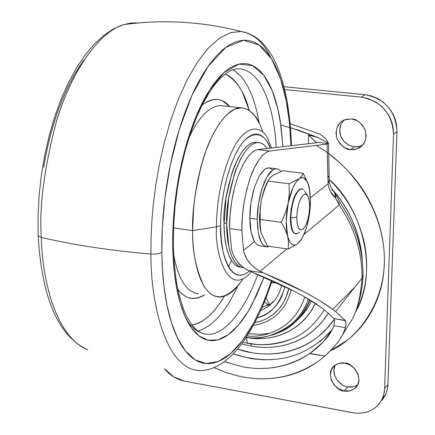 <?xml version="1.0" encoding="UTF-8"?>
<svg xmlns="http://www.w3.org/2000/svg" width="435" height="435" viewBox="0 0 435 435"><rect width="100%" height="100%" fill="white"/><g stroke="black" fill="none" stroke-linecap="round" stroke-linejoin="round"><path stroke-width="0.65" d="M268.357 180.335L264.436 188.589L261.337 199.692L260.125 209.317L260.244 219.485L281.342 222.377L285.121 229.305L287.622 236.129C285.588 227.086 285.741 216.233 288.079 203.575L285.349 213.134L281.342 222.377L260.244 219.485L259.983 226.102L260.766 231.502L260.108 227.63L260.244 219.485L259.412 217.56L259.989 227.293L261.054 232.627L267.405 246.079L288.16 249.076L298.057 243.535C293.522 247.009 290.063 244.622 287.687 236.379L288.579 242.904L288.16 249.076L267.405 246.079L260.989 232.377L259.412 217.56L261.266 200.051L259.412 217.56L260.244 219.485L260.179 208.365L261.337 199.692L265.258 187.197L268.384 180.275L269.972 177.844L272.571 175.533L282.587 170.786L303.233 173.315L301.868 176.104L299.106 178.823C303.826 175.843 307.246 178.867 309.356 187.898L310.476 201.949C310.122 213.841 308.04 224.498 304.239 233.927L301.259 239.712L298.057 243.535L301.058 240.017M268.199 246.846C261.283 246.857 257.629 237.646 257.232 219.213L252.186 218.522M296.762 233.905C292.929 233.916 290.95 228.598 290.825 217.962L296.773 217.223L297.583 208.909L298.812 203.624L300.46 199.148L303.358 194.858L305.305 193.983L307.045 194.809C308.823 196.886 309.687 200.926 309.638 206.924C309.187 216.603 307.208 223.802 303.706 228.522C299.432 232.04 297.121 228.272 296.773 217.223L290.825 217.962C291.292 231.773 294.212 236.466 299.579 232.034M295.702 233.889L295.153 233.802L292.576 231.311L290.89 225.732L290.379 217.902L290.825 217.962L290.379 217.902C290.368 225.705 291.553 230.784 293.946 233.127M308.546 184.783L303.238 173.315L282.587 170.786L303.233 173.315L301.77 176.235L299.106 178.823L289.085 183.749L289.28 193.45L288.155 203.216C290.846 190.769 294.495 182.64 299.106 178.823L295.925 182.26L292.902 187.757L288.155 203.216L286.197 221.219L287.622 236.129L289.574 241.441L291.287 243.758L293.685 245.084L295.816 244.894L298.057 243.535L302.684 237.244L306.637 227.168L309.367 214.803L310.476 201.949L309.812 190.443L307.447 181.977L303.695 177.866L302.439 177.605L300.471 178.013L289.085 183.749L268.047 181.101L269.749 178.116L272.571 175.533L282.587 170.786L303.238 173.315M300.59 188.926C294.832 192.183 291.428 201.84 290.379 217.902L291.135 209.039L293.032 200.546L295.778 193.765L298.927 189.731L301.662 188.937M303.739 189.981C298.959 184.038 290.819 201.372 290.825 217.962C291.874 201.894 295.278 192.237 301.031 188.986M296.773 217.223L297.165 223.487L298.492 227.956L300.536 229.968L302.978 229.234L305.446 225.906L307.567 220.507L309.035 213.851L309.638 206.924L309.28 200.747L308.007 196.239L306.006 194.102L303.57 194.684L301.069 197.925L298.888 203.362L297.377 210.148L296.773 217.223M266.394 184.57L266.057 184.641M233.731 190.96C230.751 204.57 229.359 217.103 229.56 228.549L241.827 230.278L243.54 250.321L254.508 241.691L257.031 244.519L260.13 245.938L256.873 244.372L254.508 241.691C251.136 234.394 249.581 226.564 249.853 218.201L257.232 219.213C257.226 198.779 264.746 175.136 272.631 170.101L266.905 176.996L261.93 188.79L258.515 203.662L257.232 219.213L258.281 232.91L261.462 242.589L263.023 244.78L265.105 246.411L266.231 246.819L269.722 246.411M281.119 171.325L278.193 169.074L277.057 168.78L274.692 169.036L272.631 170.101M288.16 249.076L288.568 242.627L287.687 236.379L285.262 229.62L281.342 222.377L285.496 212.72L288.155 203.216L289.264 193.901L289.085 183.749L268.047 181.101L263.925 190.639L261.337 199.692L266.182 184.369L268.384 180.275M246.183 337.451C259.467 340.012 274.202 335.891 290.395 325.081C298.247 318.904 304.255 310.247 308.41 299.106C295.784 333.275 263.719 340.034 246.183 337.451M295.099 320.796C300.819 315.076 305.267 307.849 308.437 299.122C303.788 311.357 297.034 320.573 288.171 326.777M241.626 343.944L251.24 346.157L250.897 343.884L251.24 346.157C262.408 348.103 273.283 347.831 283.876 345.346C294.468 342.834 303.956 338.223 312.352 331.503L321.226 323.009L328.512 313.048C306.485 347.32 271.076 349.93 251.24 346.157L241.637 343.933M248.744 343.541C247.384 343.177 246.678 341.176 246.629 337.549C246.678 341.176 247.384 343.177 248.744 343.541L249.712 343.307C261.283 345.977 274.904 344.672 290.575 339.387C303.722 334.618 314.962 324.738 324.287 309.742C314.962 324.738 303.722 334.618 290.575 339.387C277.302 344.629 263.371 346.021 248.782 343.547M281.679 285.023C279.498 294.707 274.615 302.102 267.041 307.219L274.567 300.346L267.041 307.219L260.734 310.574L267.041 307.219L269.374 305.114M262.213 307.224L268.21 304.902M309.802 299.943L307.882 304.473L303.168 312.689L300.438 316.337L294.424 322.683L287.899 327.756L281.113 331.628L274.284 334.395L267.574 336.206L279.672 332.296C292.559 327.076 302.602 316.294 309.802 299.943M246.629 337.549L246.172 337.473L246.629 337.549C264.398 341.116 298.116 337.707 315.321 303.434C311.286 311.977 305.723 319.127 298.633 324.891C291.526 330.644 283.468 334.607 274.452 336.777C265.442 338.936 256.166 339.191 246.629 337.549M290.161 123.725L320.193 134.192L290.161 123.725M329.186 180.166L328.082 183.82L310.454 197.686L328.082 183.82L327.038 144.088L269.678 151.043L257.683 149.64C250.919 151.037 244.394 159.814 238.108 175.963L234.432 188.05L231.703 201.318L230.039 215.059L229.56 228.549L231.578 249.652L234.079 256.596L237.711 262.158L234.171 256.791L231.589 249.717L229.56 228.549L241.827 230.278C241.648 213.215 244.492 195.625 250.359 177.502C253.203 169.21 256.867 162.304 261.359 156.79M266.084 184.581L266.421 184.516L266.084 184.581M290.493 127.618L317.615 137.422L308.502 135.013L316.038 142.223L328.496 143.49L327.038 144.088L269.678 151.043C266.312 151.799 262.941 154.474 259.554 159.063L254.709 167.127L250.359 177.502L246.716 189.638L244.002 202.955L242.333 216.739L241.827 230.278L243.54 250.321L244.214 253.126L247.075 259.467L251.24 264.757L256.427 269.075L263.24 272.837L260.13 271.304L286.855 248.891L260.13 271.304C250.718 265.992 245.188 258.994 243.54 250.321L254.508 241.691L251.104 231.991L249.853 218.201L250.973 202.661L254.268 187.806L259.2 176.034L264.942 169.161L267.634 167.932L270.2 168.013L268.591 167.818L264.942 169.161L260.647 173.717M330.595 191.77L335.309 197.708L339.284 204.923L303.983 234.525L339.284 204.923C354.596 227.913 362.186 252.316 362.061 278.134C362.186 252.316 354.596 227.913 339.284 204.923L335.309 197.708L336.5 195.935L333.917 191.607L334.732 192.917L335.309 197.708L335.358 195.228L334.798 193.064L333.922 191.612L331.649 189.823M260.13 245.938L261.353 246.09M334.308 319.225L326.989 328.463L318.404 336.472C309.149 343.873 298.725 348.957 287.122 351.719C275.491 354.471 263.561 354.775 251.327 352.633L237.472 349.169M269.678 151.043L257.683 149.64L315.951 142.843L257.683 149.64C254.263 150.385 250.843 153.044 247.406 157.606L242.507 165.632L238.108 175.963M354.9 287.056L362.061 278.134L354.9 287.056L332.721 309.432L354.9 287.056L335.57 311.563L354.9 287.056M320.252 301.036L332.721 309.432C325.57 304.06 316.098 298.236 304.304 291.972C292.456 285.686 278.77 279.308 263.24 272.837L248.456 270.586L242.708 267.019L237.711 262.158C239.467 264.714 243.051 267.525 248.456 270.586L294.201 291.233C282.886 285.349 269.896 279.422 255.231 273.446L248.456 270.586L263.24 272.837L304.304 291.972L314.413 297.556M303.733 296.387L321.4 307.621L324.309 309.758L333.955 318.583L345.227 320.416L335.57 311.563L332.721 309.432L335.57 311.563L345.227 320.416L345.852 321.791L345.863 325.554L344.563 330.252L342.383 335.064L339.159 340.371L333.438 347.657L324.929 356.064L318.257 361.354C294.06 377.542 267.52 382.457 238.641 376.096L226.374 372.621L214.112 367.651M227.179 362.687L227.625 362.866M341.948 335.809L352.007 319.616C357.282 310.307 360.642 296.474 362.083 278.117L362.937 275.137M294.201 291.233C305.462 297.094 314.527 302.559 321.4 307.621L324.309 309.758L333.955 318.583L345.428 320.709L346.026 323.825L345.412 327.637L333.792 325.728L345.412 327.637C343.253 335.967 336.429 345.439 324.929 356.064L309.878 353.454C323.047 343.693 331.019 334.45 333.792 325.728L334.635 321.427L333.955 318.583L334.646 321.302L333.792 325.728C332.547 329.735 329.752 334.374 325.396 339.643L323.662 341.6L309.589 353.65C289.204 366.803 266.965 371.207 242.871 366.852L224.395 361.675M233.144 353.949L249.739 358.342L252.925 358.848L262.653 359.756L272.533 359.647M320.019 341.687L331.851 330.105C305.457 358.456 272.555 366.406 233.149 353.943M280.841 124.97L299.318 130.435L317.615 137.422L308.502 135.013L308.437 143.724L308.502 135.013L315.636 142M224.378 361.692L242.871 366.852C254.812 369.043 266.524 369.032 278.003 366.814C289.509 364.579 300.041 360.185 309.589 353.65L324.929 356.064L318.257 361.354C306.985 369.418 294.441 374.704 280.635 377.199C266.862 379.673 252.86 379.304 238.641 376.096L226.146 372.561L214.074 367.667M315.951 142.843L316.713 142.517L315.951 142.843M328.392 143.115L328.496 143.49L328.392 143.115L317.615 137.422L328.392 143.115L325.679 138.618L320.193 134.192L325.679 138.618M336.516 195.957L335.309 197.708C331.416 194.407 329.007 189.78 328.082 183.82L329.181 180.144M363.013 275.399L362.083 278.117M328.082 183.82L327.974 177.784L329.121 175.501L327.974 177.784L327.038 144.088L328.496 143.49L316.038 142.223L316.707 142.664M362.35 261.239C359.75 232.866 349.794 208.996 332.481 189.627L333.166 190.421C342.938 201.807 350.376 214.422 355.477 228.266C359.5 239.255 361.795 250.299 362.366 261.386M335.749 198.697L339.452 203.874M355.286 312.346C379.276 272.875 362.415 208.24 329.17 179.345C345.82 195.081 357.445 215.755 364.051 241.36C369.413 267.802 366.487 291.466 355.286 312.346M267.335 347.413L267.617 347.424M296.833 320.377C302.95 315.109 307.784 308.681 311.346 301.102L311.416 300.938C307.806 308.48 303.26 314.679 297.774 319.546M248.597 333.678L260.087 334.325L269.695 333.292M291.39 325.239C299.34 319.366 305.582 310.998 310.111 300.134C305.365 311.444 298.812 320.046 290.449 325.935M304.761 296.974C294.212 329.648 264.214 337.897 247.107 336.037C264.214 337.897 294.212 329.648 304.761 296.974M291.129 289.656L289.917 294.343L286.301 302.901L283.984 306.691L278.579 313.184L272.484 318.197L266.062 321.802L259.613 324.151L253.371 325.451L259.613 324.151L266.062 321.802L272.484 318.197L278.579 313.184L283.984 306.691L286.301 302.901L289.917 294.343L291.129 289.656M288.78 288.476L287.72 292.766L284.555 300.65L282.516 304.179L277.737 310.302L272.288 315.141L266.492 318.741L260.608 321.204L254.839 322.705L261.228 320.997L267.362 318.289L272.973 314.625L277.024 311.041L280.564 306.99L284.234 301.259L285.474 298.763L288.791 288.481M257.313 317.849L262.648 315.875L267.585 313.178L272.19 309.671L275.687 306.142L279.373 301.123L281.766 296.626L284.92 286.578C279.721 304.375 270.521 314.799 257.313 317.844M237.488 349.147C273.784 361.512 314.016 349.735 334.303 319.214M272.919 169.911L269.194 167.828M249.853 218.201C249.685 209.115 251.158 198.985 254.268 187.806M271.576 282.413L278.34 283.462L271.576 282.413M271.804 303.385L269.836 304.957L266.1 297.725L269.76 304.995M271.821 303.369L269.836 304.957L266.476 303.722L264.54 301.656M268.444 304.978L266.476 303.722L264.529 301.683M360.017 146.356L354.242 146.867L350.599 149.624C345.743 149.705 341.203 146.073 336.989 138.721C335.032 129.434 337.424 123.197 344.167 120L351.415 118.902L357.195 120.691L362.04 124.573L365.199 129.94L366.183 135.976L364.851 141.739L361.414 146.356L356.406 149.118L350.599 149.624L354.242 146.867L358.522 146.72L362.219 145.475L358.619 148.232L354.313 149.58L350.599 149.624L344.873 147.808L340.083 143.947L336.956 138.635L335.956 132.659L337.234 126.922L340.61 122.289L345.591 119.467L351.415 118.902C356.129 118.782 360.642 122.246 364.949 129.298C367.254 138.33 365.144 144.643 358.619 148.232M353.198 386.753L347.717 386.818L344.21 390.924C337.56 392.5 323.596 374.655 334.221 365.83C338.18 363.143 341.758 362.246 344.95 363.127L350.436 365.155L355.036 369.01L358.043 374.1L358.989 379.635L357.733 384.768L354.476 388.711L349.724 390.869L344.21 390.924L338.773 388.879L334.221 385.046L331.242 380.005L330.285 374.519L331.492 369.402L334.7 365.438L339.42 363.23L344.95 363.127C351.398 361.583 365.509 378.711 355.395 387.933C351.279 390.907 347.549 391.902 344.21 390.924L347.717 386.818C350.626 387.618 353.97 386.927 357.744 384.741M365.03 94.694L284.001 86.734L365.03 94.694L361.414 97.141L365.03 94.694C384.97 98.712 395.605 110.974 396.948 131.473L393.528 134.176L396.948 131.473L396.388 123.97L395.187 119.348L393.37 114.867L390.989 110.691L388.053 106.825L383.17 102.149L377.553 98.484L371.425 95.961L365.03 94.694M284.697 89.55L361.414 97.141C381.462 101.203 392.169 113.551 393.528 134.176L384.622 388.547L387.922 384.399L396.948 131.473L387.922 384.399L384.622 388.547C384.301 395.388 381.897 401.119 377.401 405.735C370.75 412.027 362.442 414.343 352.47 412.679L184.581 381.136C176.713 379.516 169.993 375.372 164.43 368.706L173.88 376.976L184.581 381.136L354.21 412.962L358.511 413.25L362.719 412.94L366.797 412.037L371.294 410.216L374.693 408.079L377.689 405.453L380.625 401.722L382.512 398.155L384.002 393.523L384.622 388.547L393.528 134.176L393.262 128.499L392.049 122.898L390.336 118.342L388.053 114.073L382.555 107.222L375.693 101.915L367.841 98.424L361.414 97.141L284.697 89.55M380.821 401.413C385.236 396.823 387.601 391.157 387.922 384.399L387.302 389.347L385.818 393.963L380.832 401.407M328.811 153.713L340.779 163.576L351.714 174.913C362.665 187.643 370.979 201.764 376.661 217.272C382.3 232.785 384.855 248.374 384.328 264.029C383.762 279.661 380.244 294.087 373.763 307.3C367.265 320.481 358.435 331.454 347.277 340.224L330.551 350.751M343.851 120.147L340.861 124.535L339.996 127.292L339.681 130.266L339.947 133.279L340.757 136.166L342.024 138.787L345.423 142.887L349.185 145.393L354.242 146.867L348.544 145.062L343.786 141.234L340.676 135.954L339.686 130.016L340.964 124.307M342.301 384.79L337.777 380.984L334.819 375.976L333.868 370.517L335.075 365.427M330.6 350.702C360.332 337.337 388.314 297.877 383.931 249.625C379.489 201.432 346.108 161.902 316.68 145.823M335.293 365.003C329.605 375.856 342.476 387.46 347.717 386.818M87.707 349.794C54.576 336.168 42.2 277.416 41.298 237.412L38.171 235.65L38.149 235.074L38.171 235.65L41.298 237.412C42.2 277.416 54.576 336.168 87.707 349.794C58.263 336.076 41.755 298.029 38.171 235.645L38.03 215.891L39.101 195.647L41.358 175.251L44.772 155.039L49.28 135.35L54.81 116.509L61.27 98.805L68.545 82.509L76.538 67.844L85.14 55L94.248 44.136L103.769 35.376L113.595 28.846L123.583 24.648C96.771 33.011 69.888 75.788 56.479 121.294C44.114 168.465 39.058 207.169 41.298 237.412C73.265 244.938 109.816 250.489 150.945 254.067C109.816 250.489 73.265 244.938 41.298 237.412C39.058 207.169 44.114 168.465 56.479 121.294C69.888 75.788 96.771 33.011 123.583 24.648L131.125 22.984L138.417 22.941L131.125 22.984L123.583 24.648C162.918 19.211 202.155 21.5 241.294 31.516L230.686 32.576L219.55 38.101L208.321 48.057L197.452 62.058L187.354 79.42L178.355 99.245L170.656 120.56L164.354 142.441L159.433 164.104L155.784 184.946L153.283 204.548L151.75 222.666L151.021 239.174L150.945 254.067C150.401 300.819 165.382 373.67 202.889 370.528C165.382 373.67 150.401 300.819 150.945 254.067C155.735 254.35 159.357 253.763 161.809 252.316C159.357 253.763 155.735 254.35 150.945 254.067L151.021 239.174L151.75 222.666L153.283 204.548L155.784 184.946L159.433 164.104L164.354 142.441L170.656 120.56L178.355 99.245L187.354 79.42L197.452 62.058L208.321 48.057L219.55 38.101L230.686 32.576L241.294 31.516L248.14 33.239M271.652 280.423L263.528 302.39L253.801 322.813L242.703 340.322L230.659 353.568L218.267 361.49L206.206 363.546L195.108 359.827L185.451 351.001L177.523 338.136L171.401 322.465L166.98 305.169L164.071 287.241L162.434 269.45L161.809 252.316C162.103 274.724 164.294 294.435 168.367 311.449C172.467 328.365 177.942 341.268 184.799 350.164C191.65 358.978 199.186 363.464 207.413 363.611C215.619 363.725 223.835 359.957 232.067 352.301C240.283 344.656 247.966 334.009 255.122 320.356L263.914 301.493L271.652 280.423M282.924 146.698L281.26 128.048L277.851 108.88L272.169 90.583L263.773 75.266L252.556 65.587L238.956 64.146L224.09 72.482L209.507 90.224L196.691 115.068L186.615 143.648L179.563 172.711L175.261 199.931L173.179 224.041L172.722 244.633L173.277 243.567L172.722 244.633L173.19 258.771L174.457 273.479L176.719 288.367L180.166 302.874L184.978 316.245L191.248 327.555L198.953 335.831L207.919 340.165L217.804 339.898L228.141 334.803L238.391 325.135L248.037 311.607L256.677 295.224L264.056 277.117M186.871 320.225L186.805 320.122C192.161 328.469 198.675 333.134 206.342 334.134C224.357 336.668 245.65 308.774 257.732 274.474C245.65 308.774 224.357 336.668 206.342 334.134L203.95 333.754M236.401 68.806C263.827 67.273 274.866 115.694 276.171 147.487C274.866 115.694 263.827 67.273 236.401 68.806L231.507 70.231L226.298 73.21L220.773 77.881L215.037 84.308L208.892 93.03L202.324 104.666L196.076 118.325L190.329 133.752L185.234 150.63L180.927 168.606L177.513 187.3L175.066 206.304L173.652 225.205L173.288 243.589M259.216 123.1L257.384 113.682L254.986 104.4L251.952 95.493L248.222 87.234L243.774 79.958L241.267 76.794L235.721 71.65L232.687 69.758L235.721 71.65L241.267 76.794L243.774 79.958L248.222 87.234L251.952 95.493L254.986 104.4L257.384 113.682L259.216 123.1M249.124 110.142C244.66 92.416 236.711 80.35 225.281 73.955L226.63 74.581C232.763 77.74 238.043 83.705 242.458 92.476L249.135 110.153M202.112 105.074C213.009 97.184 222.258 97.69 229.859 106.608L222.508 100.893C217.614 98.631 212.4 98.962 206.859 101.893L202.123 105.052M224.259 106.015L219.675 105.531C208.561 107.015 198.355 117.716 189.056 137.634C198.355 117.716 208.561 107.015 219.675 105.531L240.196 107.695C250.799 108.565 258.254 116.596 262.555 131.794M173.56 254.035L175.202 262.207L177.431 270.097L180.313 277.41L183.875 283.799L188.121 288.883L190.486 290.825L195.652 293.293L198.414 293.755L195.652 293.293L190.486 290.825L188.121 288.883L183.875 283.799L180.313 277.41L177.431 270.097L175.202 262.207L173.56 254.035M228.489 266.796L231.485 260.554L228.489 266.796M243.007 278.851C235.047 291.194 226.945 297.252 218.713 297.029C198.882 294.957 192.297 255.155 192.645 230.61L173.532 227.875L192.645 230.61C192.112 250.391 195.853 268.846 203.884 285.974C214.053 301.711 226.51 300.215 241.256 281.483M251.305 271.815C228.076 299.144 214.515 252.904 216.483 226.869L192.645 230.61L216.483 226.869C214.515 252.904 228.076 299.144 251.305 271.815M249.375 270.989C229.076 288.177 219.322 247.809 220.627 225.493L216.483 226.869L220.627 225.493L221.187 238.739L222.867 250.506C224.362 257.841 226.45 263.632 229.136 267.873C231.828 272.087 234.873 274.49 238.282 275.089C241.686 275.665 245.177 274.474 248.76 271.511L249.375 270.989M240.805 267.166L238.26 266.682L236.428 265.807L234.128 263.953L231.98 261.31L228.723 254.921L226.254 246.493L224.65 236.287L224.025 224.781L226.031 197.849L231.686 173.815L234.421 166.273L238.048 158.4L242.001 151.858L246.079 146.965L248.842 144.643L251.952 142.941L254.872 142.267L257.689 142.555L255.013 142.267C234.922 143.936 221.991 204.037 224.02 223.035L226.678 223.405C224.667 204.396 237.592 144.246 257.612 142.566C261.43 142.549 264.638 144.534 267.226 148.525L264.871 145.622L262.713 143.92L260.087 142.8L257.531 142.56L254.883 143.115L251.457 144.947L248.706 147.275L245.987 150.347L240.696 158.715L235.955 169.514L234.351 174.147L228.701 198.202L226.678 223.405L228.892 246.879L231.349 255.312L234.595 261.707L238.434 265.807L240.849 267.074L243.361 267.558C230.354 266.443 226.336 239.533 226.678 223.405L224.02 223.035C223.682 239.147 227.728 266.046 240.783 267.166L241.496 267.269M270.217 148.177L268.433 144.132C266.057 139.423 263.24 136.362 259.989 134.942C256.726 133.54 253.257 133.969 249.587 136.231C245.905 138.52 242.3 142.544 238.777 148.308L235.15 155.012L231.801 162.733L228.19 173.304L225.656 182.803L223.595 192.787L221.79 205.195L220.92 215.423L220.627 225.493C220.507 209.072 223.802 178.709 235.705 153.887C247.858 128.597 264.371 130.016 270.211 148.177M271.516 148.025L268.651 140.592C261.533 122.762 243.845 124.932 231.637 152.022C219.621 178.584 216.369 209.61 216.483 226.869C216.369 209.61 219.621 178.584 231.637 152.022C243.845 124.932 261.533 122.762 268.651 140.592L271.429 148.036M259.293 123.263L254.644 115.427L248.842 109.963L242.018 107.69L234.46 109.223L226.608 114.78L218.963 124.067L211.981 136.334L206.011 150.564L201.226 165.675L197.637 180.748L195.152 195.097L193.613 208.3L192.645 230.61C191.889 212.318 195.299 188.763 202.884 159.95C211.029 132.229 226.63 108.233 240.196 107.695M204.635 294.756C193.918 300.987 184.929 299.03 177.659 288.894C181.819 294.555 186.452 297.703 191.563 298.334C195.87 298.856 200.23 297.665 204.64 294.761M191.971 325.027C197.082 324.282 202.221 321.726 207.392 317.365C213.378 312.297 219.033 305.267 224.362 296.268C214.194 313.314 203.395 322.895 191.965 325.016M237.505 286.388C226.042 311.498 212.894 326.37 198.061 331.002C212.894 326.37 226.042 311.498 237.505 286.388M290.912 145.763L289.835 126.808L287.665 108.842C285.148 92.622 281.298 78.833 276.116 67.468C270.913 56.088 264.605 48.182 257.188 43.739C249.744 39.308 241.648 39.106 232.899 43.125C224.123 47.203 215.379 55.636 206.674 68.425C197.952 81.307 190.1 97.744 183.113 117.722C176.137 137.786 170.77 159.612 167.007 183.2C163.283 206.81 161.548 229.849 161.809 252.316L162.337 227.282L164.941 197.838L170.389 164.571L179.34 129.266L192.069 95.118L208.055 66.419L225.885 47.344L243.567 40.303L259.216 45.044L271.663 59.057L280.608 78.893L286.366 101.355L289.579 124.116L290.906 145.768M264.061 277.122L252.072 304.511C245.851 316.196 239.201 325.222 232.127 331.595C225.031 337.968 217.989 340.969 210.997 340.6C203.988 340.203 197.599 336.13 191.835 328.376C186.071 320.557 181.493 309.41 178.1 294.925C174.723 280.368 172.929 263.605 172.722 244.633C172.548 225.618 174.027 206.141 177.165 186.207C180.335 166.29 184.848 147.808 190.704 130.766C196.571 113.791 203.188 99.735 210.556 88.604C217.913 77.55 225.341 70.149 232.839 66.403C240.31 62.705 247.265 62.629 253.697 66.169C260.108 69.725 265.589 76.326 270.14 85.961C274.681 95.591 278.063 107.385 280.298 121.354L282.935 146.698M270.722 57.523C263.528 42.418 253.719 33.745 241.294 31.516C274.023 36.97 289.715 86.076 291.428 145.703M43.701 167.149C47.453 144.442 53.07 123.464 60.552 104.21C67.501 86.429 75.38 71.596 84.189 59.715M266.046 246.77L259.847 245.873M264.404 188.681L265.127 187.496M301.46 188.937L301.02 188.877M307.349 195.157L304.527 191.014M276.192 168.742L268.591 167.818M259.989 227.304L260.114 227.766M242.833 342.301L248.63 343.525M323.7 341.54L332.035 329.877M336.554 196.054L340.654 203.466M363.078 275.654C363.122 249.989 355.651 225.934 340.665 203.488M363.056 276.328C361.866 293.821 358.005 308.611 351.475 320.693M333.911 191.596C331.372 187.267 330.866 189.16 329.246 181.139M329.203 180.248L329.132 176.191M328.501 143.675L329.143 175.588M329.164 179.345L335.815 186.343L340.447 191.922L344.759 197.751L349.968 205.875M357.043 385.97L355.395 387.933M202.889 370.528C232.192 367.271 256.21 329.453 272.152 280.646M206.342 334.134C201.563 333.852 196.876 330.943 192.275 325.413L186.68 316.517C184.125 311.667 181.139 302.586 177.736 289.27C175.251 275.6 173.772 260.489 173.288 243.937M255.013 142.267L257.542 142.56"/></g></svg>
